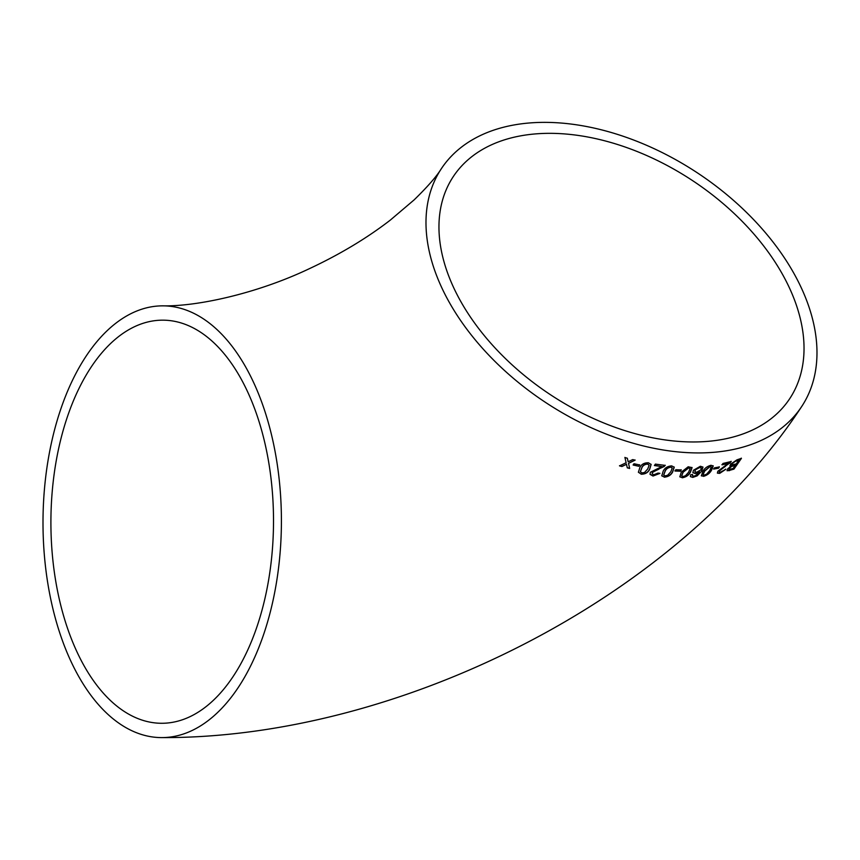 <?xml version="1.0" encoding="UTF-8"?>
<svg xmlns="http://www.w3.org/2000/svg" width="860" height="860" viewBox="0 0 860 860"><rect width="100%" height="100%" fill="white"/><g stroke="black" fill="none" stroke-linecap="round" stroke-linejoin="round"><path stroke-width="1.29" d="M682.216 477.794C686.119 477.096 688.871 475.204 690.472 472.118L692.074 467.636L688.204 466.776L681.292 472.172L679.819 476.838L682.12 477.59C686.022 476.902 688.774 475.01 690.365 471.914L690.472 472.118M238.575 687A215.881 119.207 -89.8 0 0 274.394 447.974A215.881 119.207 -89.8 0 0 162.809 305.848A215.881 119.207 -89.8 0 0 43 521.396A215.881 119.207 -89.8 0 0 161.615 737.601A215.881 119.207 -89.8 0 0 238.575 687M697.858 452.93A215.881 137.621 -146.6 0 1 483.481 349.396A215.881 137.621 -146.6 0 1 441.244 168.85A215.881 137.621 -146.6 0 1 697.224 172.752A215.881 137.621 -146.6 0 1 801.735 406.457A215.881 137.621 -146.6 0 1 697.858 452.93M627.327 458.219L624.941 457.574L626.123 462.755L619.522 465.883L621.909 466.518L626.478 464.335L627.295 467.872L629.67 468.431L628.509 463.346L635.099 460.164L632.713 459.595L628.155 461.777L627.327 458.219M639.711 464.981L633.971 463.733L633.154 465.045L638.883 466.292L639.711 464.981M641.141 474.225C645.29 474.204 648.139 472.559 649.665 469.313L651.138 464.464L648.418 462.777C644.247 462.712 641.399 464.303 639.861 467.55L638.389 472.248L641.087 474.043C645.236 474.01 648.085 472.377 649.622 469.119L649.665 469.313M653.019 476.031L659.878 473.419L658.05 473.065L653.901 474.731L652.235 473.828L652.31 472.538L665.242 465.41L655.374 464.11L654.449 465.55L661.845 466.561L650.353 472.28L650.042 474.354L653.019 476.031L659.813 473.226M664.307 477.171C668.349 476.784 671.144 475 672.703 471.85L674.251 467.206L671.638 465.883C667.575 466.195 664.769 467.926 663.221 471.087L661.759 475.827L664.232 476.977C668.263 476.58 671.058 474.806 672.628 471.645L672.703 471.85M681.249 469.947L675.831 469.732L674.992 471.022L680.411 471.226L681.249 469.947M700.373 466.26L693.472 470.248L692.891 472.581L695.224 473.602L699.545 471.914L695.45 475.698L693.73 476.128L692.408 475.666L692.515 474.58L690.623 474.806L690.397 476.601L692.762 477.397L697.127 475.881L701.695 471.173L702.986 467.109L700.373 466.26M703.501 476.354C707.199 475.268 709.876 473.226 711.51 470.226L713.241 465.948L710.951 465.292C707.221 466.303 704.544 468.313 702.91 471.312L701.341 475.838L703.383 476.15C707.081 475.075 709.747 473.032 711.392 470.033L711.51 470.226M719.358 466.958L714.499 467.818L713.649 469.087L718.508 468.206L719.358 466.958M719.68 473.376L725.775 469.323L720.583 472.129L719.315 472.043L719.487 470.914L731.247 461.498L723.013 463.443L722.067 464.841L728.259 463.433L717.831 471.28L717.412 473.14L719.68 473.376L725.636 469.13M727.495 469.044L727.108 470.764L733.978 469.098L741.438 458.337L736.988 459.831L730.398 464.271L730.914 466.185L727.495 469.044M729.946 465.83L730.914 466.185L729.893 465.722M76.744 651.385A201.562 111.306 -89.8 0 0 161.648 723.282A201.562 111.306 -89.8 0 0 273.512 522.031A201.562 111.306 -89.8 0 0 162.766 320.167A201.562 111.306 -89.8 0 0 61.522 436.461A201.562 111.306 -89.8 0 0 76.744 651.385M692.794 441.965A201.562 128.495 -146.6 0 1 492.64 345.301A201.562 128.495 -146.6 0 1 453.198 176.73A201.562 128.495 -146.6 0 1 621.167 145.673A201.562 128.495 -146.6 0 1 789.534 288.121A201.562 128.495 -146.6 0 1 789.781 398.578A201.562 128.495 -146.6 0 1 692.794 441.965M727.055 470.646L729.549 470.613M729.398 470.42L733.978 469.098M733.817 468.904L741.288 458.143M735.483 465.152L731.505 466.55L729.301 468.41L728.979 469.474L733.182 468.453L735.332 464.959L731.355 466.356L729.151 468.216L728.925 469.366M738.923 460.164L735.042 461.465L732.107 463.798L731.774 464.959L736.343 463.906L738.772 459.971L734.891 461.272L731.967 463.604L731.72 464.851M719.272 471.925L719.487 470.914M719.347 470.721L725.453 466.346M725.324 466.152L730.43 462.519M730.29 462.325L731.107 461.304M721.938 464.647L728.259 463.433M717.358 473.032L719.551 473.183M713.531 468.883L718.508 468.206M718.38 468.012L719.229 466.754M711.392 470.033L713.112 465.744M701.287 475.731L703.383 476.15M711.241 466.84L709.995 466.356L704.523 470.936L703.093 474.612M704.372 475.096L706.662 474.107L709.812 470.485L711.317 466.926L710.113 466.55L704.641 471.14L703.136 474.72L704.372 475.096M692.848 472.484L695.224 473.602M695.127 473.409L699.545 471.914M692.408 474.376L692.408 475.666M690.354 476.494L692.762 477.397M692.655 477.203L697.127 475.881M697.019 475.688L701.695 471.173M701.577 470.979L702.932 467.012M701.233 467.969L699.567 467.324L695.192 469.925L694.891 471.721M695.299 470.13L694.934 471.817L696.568 472.312L700.932 469.829L701.298 468.066L699.674 467.528L695.192 469.925M690.365 471.914L691.977 467.442M679.776 476.741L682.12 477.59M690.042 468.421L688.656 467.69L683.055 472L681.668 475.784M683.076 476.515L685.474 475.741L688.645 472.172L690.096 468.506L688.753 467.883L683.141 472.204L681.7 475.892L683.076 476.515M674.917 470.818L680.411 471.226M680.324 471.022L681.163 469.753M672.628 471.645L674.175 467.012M661.727 475.731L664.232 476.977M672.208 467.926L670.736 466.969C667.897 467.464 666.005 468.84 665.059 471.087L663.673 474.935M665.167 475.892L667.629 475.268L670.821 471.731L672.24 468.012L670.811 467.163C667.962 467.657 666.07 469.033 665.135 471.28L663.705 475.032L665.167 475.892M652.202 473.731L652.31 472.538M652.245 472.355L658.878 469.162M658.824 468.969L664.404 466.389M664.339 466.195L665.178 465.217M654.395 465.357L661.845 466.561M650.009 474.247L652.966 475.838M649.622 469.119L651.084 464.271M638.367 472.161L641.087 474.043M649.096 465.163L647.537 463.884C644.634 464.142 642.71 465.421 641.775 467.754L640.399 471.624M641.99 472.925L644.505 472.495L647.709 469.001L649.128 465.26L647.591 464.077C644.678 464.325 642.753 465.615 641.818 467.937L640.41 471.721L641.99 472.925M633.121 464.862L638.883 466.292M638.84 466.098L639.679 464.798M624.919 457.391L626.123 462.755M619.501 465.701L621.909 466.518M621.887 466.335L626.478 464.335M626.456 464.142L627.295 467.872M627.262 467.69L629.638 468.248M635.067 459.971L628.509 463.346M162.809 305.848C196.37 306.59 256.14 293.959 309.062 268.825C339.721 254.495 366.801 238.252 390.311 220.106L414.154 199.864C427.517 186.824 436.547 176.494 441.244 168.85M161.615 737.601C398.642 738.568 675.627 598.947 801.735 406.457"/></g></svg>
